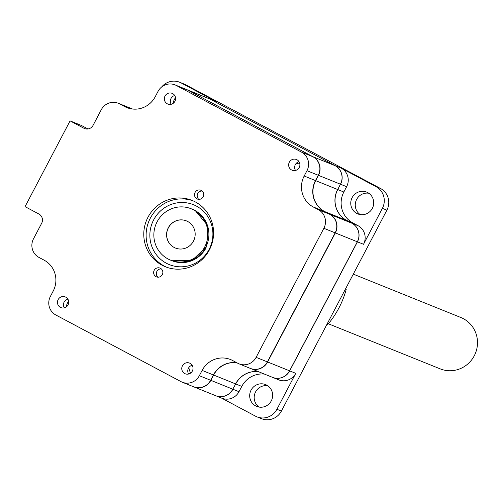 <?xml version="1.0" encoding="UTF-8"?>
<svg xmlns="http://www.w3.org/2000/svg" width="501" height="501" viewBox="0 0 501 501"><rect width="100%" height="100%" fill="white"/><g stroke="black" fill="none" stroke-linecap="round" stroke-linejoin="round"><path stroke-width="0.75" d="M315.668 180.648L337.643 189.51A23.071 22.432 -68 0 0 346.73 220.471L324.754 211.61A23.071 22.432 112 0 1 315.668 180.648L318.454 175.337A13.84 13.458 -68 0 0 313.006 156.763L187.825 90.124A13.84 13.458 -68 0 0 186.572 89.535A13.84 13.458 -68 0 0 186.472 89.497M132.577 109.03L129.79 107.903A13.84 13.458 -68 0 1 131.049 108.492L131.895 108.942M193.662 386.816A13.84 13.458 -68 0 0 193.762 386.853A13.84 13.458 -68 0 0 210.827 380.34L213.614 375.036A23.071 22.432 112 0 1 236.954 362.818M250.444 368.448A13.84 13.458 -68 0 0 250.544 368.485A13.84 13.458 -68 0 0 267.603 361.972L335.357 232.927A13.84 13.458 -68 0 0 329.902 214.353L324.754 211.61M161.673 86.974A16.151 15.7 112 0 1 179.671 82.245L184.168 84.055A16.151 15.7 112 0 1 185.633 84.738L380.528 188.489L376.032 186.679L341.175 168.117L335.081 165.662A13.84 13.458 112 0 1 340.53 184.243L346.623 186.698L343.836 192.008A23.071 22.432 112 0 0 352.923 222.97L358.071 225.707L351.978 223.252L346.83 220.509A23.071 22.432 112 0 1 337.743 189.547L340.43 184.199A13.84 13.458 -68 0 0 334.981 165.624L209.8 98.985A13.84 13.458 -68 0 0 208.548 98.403L186.572 89.535M250.544 368.485L272.519 377.347A13.84 13.458 -68 0 0 289.578 370.84L357.332 241.789A13.84 13.458 -68 0 0 351.877 223.214L346.73 220.471M258.247 371.592A23.071 22.432 -68 0 0 235.589 383.898L213.614 375.036M193.762 386.853L215.737 395.715A13.84 13.458 -68 0 0 232.802 389.202L235.689 383.935A23.071 22.432 112 0 1 258.347 371.629M299.222 167.497A5.768 5.605 -68 0 0 296.429 159.512A5.768 5.605 -68 0 0 289.321 162.224A5.768 5.605 -68 0 0 292.114 170.208A5.768 5.605 -68 0 0 299.222 167.497M299.034 161.698A5.768 5.605 -68 0 0 295.509 170.44M192.346 371.072A5.768 5.605 -68 0 0 189.547 363.087A5.768 5.605 -68 0 0 182.439 365.799A5.768 5.605 -68 0 0 185.238 373.784A5.768 5.605 -68 0 0 192.346 371.072M192.152 365.273A5.768 5.605 -68 0 0 188.626 374.015M68.042 304.902A5.768 5.605 -68 0 0 65.243 296.918A5.768 5.605 -68 0 0 58.135 299.629A5.768 5.605 -68 0 0 60.934 307.614A5.768 5.605 -68 0 0 68.042 304.902M67.848 299.103A5.768 5.605 -68 0 0 64.322 307.846M162.305 274.642A4.728 4.597 -68 0 0 160.019 268.098A4.728 4.597 -68 0 0 154.189 270.321A4.728 4.597 -68 0 0 156.481 276.865A4.728 4.597 -68 0 0 162.305 274.642M161.272 268.862A4.728 4.597 -68 0 0 157.921 277.185M193.217 200.895A35.759 34.769 -68 0 0 150.325 218.167A35.759 34.769 -68 0 0 164.409 266.156A35.759 34.769 -68 0 0 166.489 267.177M209.38 249.905A35.759 34.769 -68 0 0 192.052 200.4A35.759 34.769 -68 0 0 147.983 217.221A35.759 34.769 -68 0 0 165.305 266.726A35.759 34.769 -68 0 0 209.38 249.905M203.174 196.805A4.728 4.597 -68 0 0 200.882 190.261A4.728 4.597 -68 0 0 195.052 192.484A4.728 4.597 -68 0 0 197.344 199.029A4.728 4.597 -68 0 0 203.174 196.805M202.141 191.025A4.728 4.597 -68 0 0 198.784 199.348M174.918 101.327A5.768 5.605 -68 0 0 172.125 93.343A5.768 5.605 -68 0 0 165.017 96.054A5.768 5.605 -68 0 0 167.81 104.039A5.768 5.605 -68 0 0 174.918 101.327M174.73 95.528A5.768 5.605 -68 0 0 171.204 104.271M301.514 152.129A13.84 13.458 112 0 1 306.969 170.703L318.254 175.256A13.84 13.458 -68 0 0 312.806 156.681L301.514 152.129L176.339 85.489L187.625 90.042L312.806 156.681M182.276 382.219L193.561 386.772A13.84 13.458 -68 0 0 210.627 380.265L199.335 375.712A13.84 13.458 112 0 1 182.276 382.219A13.84 13.458 112 0 1 181.024 381.637L55.843 314.997A13.84 13.458 112 0 1 50.394 296.423L53.181 291.112A23.071 22.432 -68 0 0 44.094 260.151L38.946 257.408A13.84 13.458 112 0 1 33.492 238.833L41.639 223.314A6.92 6.732 -68 0 0 38.915 214.021L25.05 206.644L70.077 120.885L83.936 128.262A6.92 6.732 -68 0 0 93.098 125.3L101.246 109.782A13.84 13.458 112 0 1 118.305 103.275A13.84 13.458 112 0 1 119.557 103.857L124.711 106.6A23.071 22.432 -68 0 0 126.803 107.577A23.071 22.432 -68 0 0 155.235 96.724L158.022 91.414A13.84 13.458 112 0 1 175.087 84.907A13.84 13.458 112 0 1 176.339 85.489M199.335 375.712L202.122 370.402A23.071 22.432 -68 0 1 230.56 359.549A23.071 22.432 -68 0 1 232.652 360.526L237.8 363.269A13.84 13.458 112 0 0 239.058 363.851L250.343 368.404A13.84 13.458 -68 0 0 267.402 361.897L256.117 357.345A13.84 13.458 112 0 1 239.058 363.851M323.865 228.293L335.156 232.846A13.84 13.458 -68 0 0 329.702 214.271L318.417 209.719A13.84 13.458 112 0 1 323.865 228.293L256.117 357.345M318.417 209.719L313.269 206.976A23.071 22.432 -68 0 1 304.182 176.014L306.969 170.703M187.625 90.042A13.84 13.458 -68 0 0 186.372 89.46L175.087 84.907M119.557 103.857L130.849 108.41A13.84 13.458 -68 0 0 129.59 107.828L118.305 103.275M70.077 120.885L81.362 125.438L87.988 128.964M236.816 362.743A23.071 22.432 -68 0 0 213.413 374.955L210.627 380.265M335.156 232.846L267.402 361.897M318.254 175.256L315.467 180.567A23.071 22.432 -68 0 0 324.554 211.528L329.702 214.271M130.849 108.41L131.832 108.936M299.585 162.863L295.603 164.146M188.777 367.646L190.418 373.226M68.662 301.351A8.304 8.072 -68 0 0 66.47 306.787M175.544 97.776A8.304 8.072 -68 0 0 173.352 103.212M360.188 214.572A11.767 11.442 112 0 1 356.631 199.442A11.767 11.442 112 0 1 368.786 193.248M259.117 407.081A11.767 11.442 112 0 1 255.56 391.951A11.767 11.442 112 0 1 267.716 385.757M352.134 197.626A11.767 11.442 112 0 1 366.638 192.09A11.767 11.442 112 0 1 372.337 208.378A11.767 11.442 112 0 1 357.839 213.914A11.767 11.442 112 0 1 352.134 197.626M251.07 390.135A11.767 11.442 112 0 1 265.568 384.599A11.767 11.442 112 0 1 271.273 400.888A11.767 11.442 112 0 1 256.769 406.424A11.767 11.442 112 0 1 251.07 390.135M380.528 188.489A16.151 15.7 112 0 1 386.885 210.163L281.399 411.083A16.151 15.7 112 0 1 261.497 418.679L257 416.87A16.151 15.7 112 0 1 255.535 416.187L221.292 397.951M335.081 165.662L209.9 99.023L215.994 101.484L181.137 82.928L185.633 84.738M179.671 82.245A16.151 15.7 112 0 1 181.137 82.928M281.399 411.083L276.903 409.273A16.151 15.7 112 0 1 257 416.87M276.903 409.273L295.772 373.333L289.678 370.878L357.432 241.833L363.526 244.288L382.388 208.347L386.885 210.163M376.032 186.679A16.151 15.7 112 0 1 382.388 208.347M215.994 101.484A13.84 13.458 -68 0 0 214.741 100.895L208.648 98.44A13.84 13.458 112 0 1 209.9 99.023L209.894 99.035M363.526 244.288A13.84 13.458 -68 0 0 358.071 225.707M346.623 186.698A13.84 13.458 -68 0 0 341.175 168.117M238.996 391.701L232.902 389.246A13.84 13.458 112 0 1 215.837 395.752L221.93 398.214A13.84 13.458 -68 0 0 238.996 391.701L241.783 386.396A23.071 22.432 112 0 1 264.44 374.09M267.603 361.972L289.678 370.878A13.84 13.458 112 0 1 272.619 377.391L278.713 379.846A13.84 13.458 -68 0 0 295.772 373.333M351.978 223.252L351.971 223.264A13.84 13.458 112 0 1 357.432 241.833L335.357 232.927M343.836 192.008L337.743 189.547L340.436 184.193M232.802 389.196L235.689 383.935L241.783 386.396M328.362 323.771L440.128 368.842A27.68 26.916 -68 0 0 474.247 355.816A27.68 26.916 -68 0 0 460.832 317.496L353.299 274.135M204.646 247.099A27.68 26.916 112 0 1 170.528 260.125A27.68 26.916 112 0 1 157.107 221.799A27.68 26.916 112 0 1 191.232 208.779A27.68 26.916 112 0 1 204.646 247.099M170.528 260.125L171.524 260.526A27.68 26.916 -68 0 0 205.642 247.507A27.68 26.916 -68 0 0 192.227 209.18L191.232 208.779M186.403 220.885A14.648 14.241 -68 0 0 168.399 227.792A14.648 14.241 -68 0 0 175.45 248.058M193.455 241.144A14.648 14.241 -68 0 0 186.359 220.866A14.648 14.241 -68 0 0 168.298 227.755A14.648 14.241 -68 0 0 175.4 248.033A14.648 14.241 -68 0 0 193.455 241.144M326.865 324.485L327.792 324.441A87.894 85.464 -68 0 0 346.216 289.353L345.728 288.557M327.047 324.141L327.792 324.441M346.216 289.353L345.465 289.052M313.006 156.763L334.981 165.624M209.8 98.985L187.825 90.124M318.454 175.337L340.43 184.199M351.877 223.214L329.902 214.353M232.802 389.202L210.827 380.34M131.049 108.492L132.302 108.999M166.37 263.238A32.296 31.406 112 0 1 153.65 219.889A32.296 31.406 112 0 1 196.386 206.068A32.296 31.406 112 0 1 209.105 249.41A32.296 31.406 112 0 1 166.37 263.238M192.478 209.28A27.68 26.916 112 0 1 192.728 209.38A27.68 26.916 112 0 1 195.196 210.526M206.143 247.707A27.68 26.916 112 0 1 172.025 260.727A27.68 26.916 112 0 1 171.774 260.626M124.711 106.6L128.989 108.322M83.936 128.262L85.22 128.782M213.413 374.955L202.122 370.402M304.182 176.014L315.467 180.567M324.554 211.528L313.269 206.976M352.923 222.97L346.824 220.521M192.728 209.38L195.215 210.539L207.965 225.92L206.656 246.386L191.939 260.583L172.025 260.727"/></g></svg>
